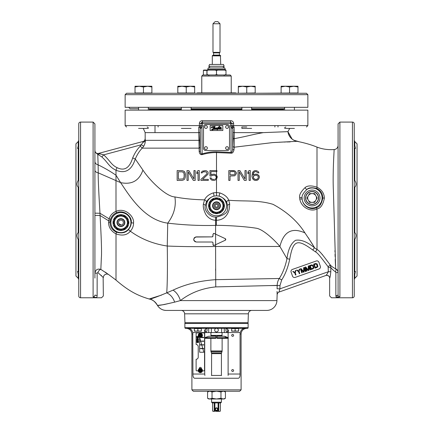 <?xml version="1.0" encoding="UTF-8"?>
<svg xmlns="http://www.w3.org/2000/svg" width="433" height="433" viewBox="0 0 433 433"><rect width="100%" height="100%" fill="white"/><g stroke="black" fill="none" stroke-linecap="round" stroke-linejoin="round"><path stroke-width="0.65" d="M215.964 207.082L215.504 206.774M215.201 206.319L215.093 205.783M215.093 205.767L215.201 205.242M215.504 204.787L215.964 204.484M217.02 207.088L216.5 207.191A1.407 1.407 0 0 0 217.907 205.783A1.407 1.407 0 0 0 216.5 204.376L217.063 204.495M217.122 204.522L217.61 204.917M217.712 205.069L217.864 205.442M217.875 205.48L217.869 206.092M217.859 206.151L217.734 206.454M217.604 206.649L217.117 207.044M216.5 180.426L216.5 192.512L213.339 192.88C209.015 194.309 206.076 196.631 204.528 199.857C193.437 199.602 183.56 198.628 174.889 196.928C165.991 196.658 149.542 180.301 142.922 170.072L135.264 158.987C137.239 154.419 139.567 150.808 142.246 148.146L143.734 146.224C144.963 143.897 145.483 141.937 145.288 140.346L145.169 138.755A2.809 2.809 -105 0 1 143.085 141.472L98.545 153.406L103.687 154.846C110.442 161.163 111.297 164.897 116.991 167.609C124.347 171.306 129.57 168.085 132.666 157.937C134.793 153.011 137.31 149.098 140.227 146.197L143.004 142.289L143.085 141.472C144.119 141.288 144.811 140.384 145.169 138.755L145.169 132.622L198.747 132.622L198.785 126.999A1.407 1.402 90 0 1 200.187 128.406L200.327 150.711L199.797 140.341L200.187 128.406M277.997 125.592L277.997 126.999M155.003 132.622L155.003 125.592M198.926 126.999A1.407 1.402 90 0 1 200.327 128.406L200.701 128.406A1.407 1.072 90 0 0 199.645 126.999A1.407 1.407 0 0 0 201.036 125.592L199.369 125.592L199.369 123.486C199.516 121.803 200.468 120.867 202.222 120.672L230.778 120.672C232.537 120.867 233.49 121.803 233.631 123.486L233.631 125.592L307.863 125.592L307.863 110.134L125.137 110.134L125.137 125.592L199.369 125.592L199.635 126.999A1.407 1.407 0 0 0 201.036 125.592L201.036 123.486L202.444 122.079L230.556 122.079L231.964 123.486L231.964 125.592A1.407 1.407 0 0 0 233.365 126.999L233.631 125.592L231.964 125.592A1.407 1.407 0 0 0 233.365 126.999L232.218 126.409L231.076 127.221L232.299 128.406A1.407 1.072 90 0 1 233.365 126.999M241.836 126.999L246.756 126.999M232.299 128.406L232.673 128.406A1.407 1.402 90 0 1 234.074 126.999L234.253 132.622L263.34 132.622L287.918 131.648L289.737 128.406M147.193 126.999L148.319 127.67M251.622 128.406L241.895 128.406L241.852 126.999M284.649 127.627L285.807 126.999M234.215 126.999A1.407 1.402 90 0 0 232.813 128.406L232.673 148.963C232.342 151.512 231.807 152.66 231.076 152.416L216.5 151.794C211.71 151.729 206.85 152.443 201.924 153.931C201.047 154.202 200.517 153.13 200.327 150.711A1.407 0.85 -3.8 0 1 199.18 151.539L198.747 132.622L199.797 132.622M200.701 128.406L201.924 127.221L202.146 154.63C200.528 154.89 199.537 153.861 199.18 151.539M199.835 126.983L200.268 126.847M199.369 123.486L202.444 123.486L202.444 125.592A2.809 2.809 0 0 1 201.924 127.221L200.782 126.409M202.222 120.672L202.444 122.079L230.556 122.079L230.778 120.672M232.813 128.406L233.203 138.674L232.673 148.963A1.407 0.909 -175.7 0 0 233.999 149.867C233.376 152.313 232.38 153.417 231.011 153.179L216.5 152.573L216.5 170.575L216.911 170.575L216.5 170.575L216.5 171.62L210.963 171.62L216.5 171.62L216.5 195.797L213.832 196.138C210.173 197.361 207.667 199.418 206.314 202.292L205.226 205.783C203.911 209.897 209.431 217.269 215.764 217.101L216.381 217.122C223.931 215.293 227.634 212.744 227.477 209.469L227.736 205.783L226.784 202.639C225.642 199.77 223.163 197.621 219.347 196.187L216.5 195.797M233.203 132.622L234.253 132.622L234.253 138.674C250.339 135.599 249.96 135.02 263.34 132.622M233.203 138.674L234.253 138.674L234.231 147.209L272.774 142.581L296.957 141.315A11.247 11.247 6.2 0 1 287.918 131.648C288.843 136.823 291.858 140.048 296.957 141.315L296.924 141.32M232.905 146.186A1.407 1.028 -174.6 0 0 234.231 147.209L233.999 149.867M233.923 174.759L230.031 174.759L230.031 171.62L230.031 174.759L233.923 174.759M233.923 171.62L234.54 171.831L235.151 172.875L234.54 171.831L233.923 171.62L230.031 171.62M235.151 173.503L234.54 174.548L235.151 172.875M255.037 179.365L253.397 178.109L253.397 176.226L255.037 175.176L256.471 175.176L254.42 175.387L253.191 176.853L253.808 178.737L255.037 179.365L256.471 179.365L257.7 178.737L258.317 177.481L258.111 176.226L256.471 175.176M217.317 176.853L216.5 175.246L217.317 176.853L216.5 179.294M299.766 199.028A2.111 0.677 173.7 0 1 302.169 199.38C303.176 207.277 311.976 210.508 316.712 207.559C319.597 206.969 321.627 203.775 322.807 197.984C322.796 193.843 320.896 190.736 317.113 188.658A2.111 0.909 -64 0 1 316.999 187.175C311.365 185.373 307.376 185.524 305.048 187.624C300.875 191.743 299.084 195.007 299.674 197.416L299.766 199.028C301.4 208.165 311.608 212.159 316.999 208.928C320.62 208.343 323.078 204.739 324.366 198.108C324.241 193.367 321.784 189.724 316.999 187.175L316.999 147.09C311.154 144.719 304.475 142.798 296.957 141.315L299.263 141.78L293.85 140.227M316.712 207.559A2.111 0.373 65.1 0 0 316.999 208.928L317.01 249.527L314.439 247.752C314.152 246.756 310.981 241.809 304.935 232.905C297.671 221.425 287.047 211.91 273.061 204.354C258.192 199.754 243.779 201.61 228.748 200.23C227.455 197.026 224.516 194.596 219.932 192.945L216.5 192.512M233.717 170.575L228.797 170.575L228.797 180.409L228.797 170.575L234.746 170.781L236.18 172.247L236.386 173.714L236.386 172.875M230.031 180.409L230.031 176.014L230.031 180.409L228.797 180.409M246.22 170.575L244.991 170.575L246.22 170.575L246.22 180.409L244.38 180.409L239.254 171.831L239.254 180.409L238.026 180.409L238.026 170.575L238.026 180.409M239.866 170.575L238.026 170.575L239.866 170.575L244.991 178.948L244.991 170.575M250.323 170.575L249.094 170.575L247.86 172.036L249.094 170.575L250.323 170.575L250.323 180.409L249.094 180.409L249.094 172.247L247.86 173.714L247.86 172.036M258.929 175.598L257.294 174.342L256.266 174.131L258.317 174.97L259.34 176.642L258.929 175.598M252.986 175.176L253.397 172.875L255.037 171.62L256.266 171.62L255.037 171.62L253.808 172.247L252.986 175.176L254.214 174.342L256.266 174.131M257.906 172.875L258.929 172.875L258.111 171.408L256.06 170.575L258.111 171.408L258.929 172.875L257.906 172.875L256.266 171.62M255.243 180.409L257.294 180.204L258.317 179.576L259.34 177.692L259.34 176.642L259.34 177.692L258.317 179.576L256.266 180.409L254.214 180.204L252.574 178.737L251.963 176.226L252.574 172.247L254.214 170.781L256.06 170.575M236.386 173.714L234.746 175.803L230.031 176.014M216.911 170.575L216.911 171.62L216.5 171.62M216.294 179.576L214.243 180.409L211.991 180.204L210.963 179.576L209.94 177.898L211.169 177.898L211.58 178.737L211.169 177.898M211.58 178.737L212.197 179.154L211.58 178.737M212.197 179.154L213.014 179.365L212.197 179.154M213.014 179.365L214.243 179.365M215.066 179.154L215.683 178.737L215.066 179.154M215.683 178.737L216.089 178.109L215.683 178.737M216.089 178.109L216.294 177.481L216.089 178.109M216.294 177.481L215.683 175.803L214.243 175.176L212.197 175.387L213.014 175.176M212.197 175.387L211.374 176.014L212.197 175.387M211.374 176.014L209.94 176.014L209.94 170.575L216.5 170.575M178.374 179.154L178.374 171.831L178.374 179.154L182.883 178.948L183.5 178.526L184.112 177.065L184.112 173.92L183.5 172.458L182.066 171.831L178.374 171.831M216.5 151.794L216.5 152.573C211.775 152.519 206.996 153.201 202.146 154.63M182.066 180.409L183.906 179.782L184.729 178.948L185.34 177.065L185.34 173.92L184.729 172.036L183.906 171.203L182.066 170.575L183.906 171.203L185.14 172.875L185.34 177.065L184.729 178.948L183.906 179.782L182.066 180.409L177.146 180.409L177.146 170.575L182.066 170.575M188.214 180.409L188.214 171.831L188.214 180.409L186.98 180.409L186.98 170.575L188.826 170.575L193.952 178.948L188.826 170.575M195.18 180.409L195.18 170.575L195.18 180.409L193.334 180.409L188.214 171.831M199.283 180.409L199.283 170.575L199.283 180.409L198.054 180.409L198.054 172.247L196.82 173.714L198.054 172.247M208.3 180.409L208.3 179.365L208.3 180.409L200.923 180.409L200.923 179.365L206.66 174.131L207.071 173.292L206.048 171.831L203.174 171.831L204.203 171.62M202.563 179.365L208.094 174.131L208.094 172.036L206.454 170.781L205.226 170.575L206.454 170.781L208.094 172.036L208.094 174.131L202.563 179.365L208.3 179.365M202.151 172.875L203.174 171.831L202.151 172.875L201.129 172.875L202.151 171.203L205.226 170.575M216.5 175.246L214.243 174.131L216.5 175.246M210.963 174.97L210.963 171.62L210.963 174.97L211.991 174.342L214.243 174.131M193.952 178.948L193.952 170.575L195.18 170.575M196.82 173.714L196.82 172.036L198.054 170.575L199.283 170.575M290.24 141.878L288.264 141.948M287.642 141.964L286.835 141.981M285.499 142.008L284.059 142.04M282.738 142.073L281.012 142.132M280.216 142.159L279.756 142.176M308.215 237.62L313.059 245.322M199.797 140.341L145.288 140.341A2.809 1.997 -3.4 0 1 143.004 142.289M143.734 146.224L141.347 144.757L103.687 154.846L101.852 156.968C108.142 162.662 108.797 166.727 115.99 170.234C125.305 173.979 131.729 170.229 135.264 158.987L132.666 157.937M116.991 167.609L115.99 170.234L115.995 211.342C112.537 212.857 110.242 215.347 109.105 218.827L108.58 222.616C108.656 227.401 111.135 231.162 116.012 233.89C122.274 236.061 127.058 235.173 130.365 231.227C132.579 228.597 133.635 225.853 133.526 222.995C134.484 216.787 125.451 207.18 115.995 211.342A2.111 0.33 -114.3 0 1 116.342 212.803C113.5 214.146 111.579 216.316 110.567 219.32L110.069 222.578C110.036 226.703 112.055 229.863 116.125 232.061C121.538 233.701 125.63 232.878 128.412 229.587C130.284 227.379 131.221 225.041 131.231 222.578C132.374 217.214 124.574 209.112 116.342 212.803M174.889 196.928C176.323 206.162 173.936 214.903 167.728 223.147C143.929 219.975 128.926 194.91 120.618 182.629L116.001 175.208C110.117 171.214 104.158 167.76 98.129 164.854L98.215 172.837C98.053 177.314 98.643 190.785 99.985 213.263L100.061 215.472C101.392 238.756 101.825 252.872 101.354 257.808L100.84 269.396C97.512 268.492 95.536 269.737 94.919 273.126L94.919 123.892L93.1 122.079L80.565 122.079A1.813 1.813 0 0 0 78.752 123.892L78.752 135.074M206.314 202.292A2.111 1.737 -153.8 0 0 204.528 199.857L203.353 204.219C202.947 207.153 203.851 210.698 206.07 214.871C208.755 218.384 211.943 220.181 215.634 220.262L215.591 234.156L225.371 238.718L214.129 233.474L212.987 234.204L212.868 236.488M215.591 225.382C200.138 225.809 184.182 225.063 167.728 223.147L167.257 246.041C183.278 246.686 199.391 246.832 215.591 246.474L215.591 244.737L225.371 240.174L214.129 245.419L215.591 244.737L215.591 234.156M304.935 232.905C291.988 227.081 283.647 231.606 279.902 246.474C273.808 239.178 262.512 228.873 255.99 228.186C247.654 226.773 229.614 225.387 216.338 225.328L216.338 220.289L215.634 220.262L215.764 217.101M213.339 192.88A2.111 0.449 -104.4 0 1 213.832 196.138A10.008 10.008 0 0 0 216.5 215.791A10.008 10.008 0 0 0 219.347 196.187A2.111 0.417 -74.5 0 1 219.932 192.945M216.381 217.122L216.338 220.289C225.755 220.04 228.527 212.414 229.192 209.177L229.707 204.138L228.748 200.23A2.111 1.754 -24.5 0 0 226.784 202.639M216.338 225.333L215.596 225.328M225.658 239.952L225.82 239.617M225.658 238.935L225.371 238.718L225.371 240.174M196.279 242.015L212.181 242.015L196.279 242.015C192.977 240.293 192.977 238.583 196.279 236.878L212.181 236.878L195.413 237.024M194.65 237.463L194.065 238.139M193.751 239L193.746 239.893M193.778 240.028L194.06 240.743M194.634 241.419L195.402 241.863M212.928 242.512L212.181 242.015L212.749 242.253M213.815 245.495L214.129 245.419L212.987 244.688L212.987 242.821L213.058 245.018M213.177 245.208L213.55 245.457M213.826 233.398L213.512 233.447M212.803 236.586L212.332 236.862M212.181 236.878L212.987 236.072L212.987 234.204M110.171 221.046L108.672 220.83L100.061 215.472L94.919 215.423L94.919 229.371M94.919 240.521L94.919 271.691M94.919 271.832L94.919 273.099M110.567 219.32L109.105 218.827L99.985 213.263L94.919 213.15L94.919 214.627M94.919 159.663L94.919 183.836M94.919 188.49L94.919 192.014M94.919 196.533L94.919 213.058M94.919 151.453L94.919 157.027M94.935 150.57L94.919 150.197A4.216 4.216 180 0 0 95.19 151.685L95.184 151.68C94.924 152.026 95.785 152.898 97.766 154.305L98.129 164.854C96.121 164.34 95.049 163.236 94.919 161.525L94.919 159.631M94.919 157.239L94.919 156.584M94.919 154.294L94.919 153.877M94.919 167.728L94.919 165.568M94.919 163.533L94.919 162.803M94.919 278.105L94.919 271.426M94.919 146.473L94.919 148.427M94.919 175.013L94.919 188.366M94.919 231.493L94.919 233.447M93.1 296.859A1.813 1.797 -0 0 0 94.919 295.062L97.138 295.642C105.273 296.037 105.273 296.037 97.138 295.642A1.813 0.666 -88 0 1 96.467 297.449C103.103 297.85 103.103 297.85 96.467 297.449C94.351 297.384 93.23 297.184 93.1 296.859L93.1 122.079M94.805 295.685A1.813 1.797 180 0 0 94.914 295.106M103.141 277.364L103.352 295.966L101.538 297.78L80.565 297.78L80.565 122.079M277.033 291.436L277.142 294.613A2.809 2.809 70.5 0 1 279.014 292.059L325.908 275.475A2.809 2.809 -109.5 0 0 325.908 275.475L325.908 275.475A2.809 2.809 70.4 0 1 329.654 278.127L329.648 295.966L331.462 297.78L352.435 297.78A1.813 1.813 0 0 0 354.248 295.966L354.248 123.892A1.813 1.813 0 0 0 352.435 122.079L339.9 122.079L339.9 296.859L336.533 297.449C329.897 297.85 329.897 297.85 336.533 297.449A1.813 0.666 -92 0 1 335.862 295.642C327.727 296.037 327.727 296.037 335.862 295.642L335.862 272.563L335.57 271.951C332.982 270.051 331.397 268.514 330.817 267.334L330.244 264.915C325.421 258.658 319.781 250.631 317.01 249.527L315.457 251.865L312.799 250.025C297.13 238.48 293.136 240.071 289.726 259.188C288.01 267.377 285.331 274.3 281.683 279.967L279.994 285.504L279.875 288.871L279.014 292.059L325.908 275.475C326.336 275.318 327.148 274.067 328.338 271.729L328.1 266.723C322.958 260.027 317.66 252.596 315.457 251.865M78.752 284.784L78.752 295.966A1.813 1.813 0 0 0 80.565 297.78M78.752 295.966L78.752 123.892M78.752 148.427L78.752 166.104M78.752 271.426L78.752 253.879M97.863 272.552L103.352 277.591A3.513 3.513 -56.5 0 1 108.743 274.619L100.84 269.396A3.513 1.396 -61.5 0 0 97.863 272.552L97.138 273.126L97.138 295.642M102.556 154.451L99.276 153.802A2.809 1.721 111.7 0 1 97.766 154.305L101.852 156.968M95.184 151.68A2.809 2.809 -105 0 0 98.545 153.406L98.524 153.412A2.809 2.809 -105 0 1 95.19 151.685M97.766 154.305L97.447 154.175M312.799 250.025L314.439 247.752C307.214 241.836 300.924 239.357 295.566 240.304C290.992 243.319 288.129 249.435 286.971 258.663C285.331 266.49 282.776 273.099 279.301 278.489L215.591 279.669C199.548 280.8 185.378 284.286 173.092 290.121L166.727 292.854C167.463 283.442 167.582 262.669 167.257 246.041C153.309 243.914 141.012 238.973 130.365 231.227L128.412 229.587M173.092 290.121C176.54 292.389 178.97 295.88 180.388 300.594L174.661 302.137C173.097 297.644 170.456 294.548 166.727 292.854C155.209 297.623 149.358 299.663 149.169 298.986L149.169 298.986C152.93 299.831 155.696 301.969 157.466 305.395L163.068 304.751M116.125 232.061A2.111 0.758 114.9 0 1 116.012 233.89L116.001 280.086C128.839 291.257 138.095 295.739 149.169 298.986C152.93 299.831 155.696 301.969 157.466 305.395L157.466 305.395C159.496 308.615 162.413 310.293 166.218 310.429L166.25 310.429A10.192 10.192 -90 0 1 157.466 305.395C157.634 305.839 163.365 304.756 174.661 302.137L163.836 304.632M281.683 279.967L279.301 278.489C277.937 280.568 277.234 282.879 277.196 285.407L215.748 286.9L215.591 246.474L279.902 246.474L286.971 258.663L289.726 259.188M215.748 286.9C202.157 288.275 190.374 292.838 180.388 300.594L276.931 300.594L277.142 294.613C277.477 293.141 278.1 292.291 279.014 292.059L278.857 292.118A2.809 2.809 -109.5 0 0 277.407 293.514M269.721 285.596L279.994 285.504M277.196 285.407L277.077 288.773L279.875 288.871L328.338 271.729L330.817 271.729L330.817 267.334L328.338 267.334M277.109 294.234L277.093 293.904M291.1 272.13L292.508 276.108A2.111 2.111 0 0 0 295.198 277.391L319.051 268.958A2.111 2.111 0 0 0 320.333 266.268L318.926 262.29A2.111 2.111 0 0 0 316.236 261.007L292.383 269.44A2.111 2.111 0 0 0 291.1 272.13M325.957 275.458L325.908 275.475C325.611 274.993 330.152 275.475 329.648 278.127C329.989 277.959 330.374 275.826 330.817 271.729M336.571 269.386L337.053 269.846M337.745 270.934L337.908 271.377M338.081 145.374L338.081 145.347A4.216 4.216 0 0 1 334.146 149.553L333.729 157.931M338.081 148.838L338.081 153.212L338.081 148.838M338.081 159.084L338.081 159.934M334.963 250.49L334.99 251.903M335.045 254.214L335.115 256.547M335.212 259.356L335.521 266.008M339.9 296.859A1.813 1.797 180 0 1 338.081 295.068L338.081 123.892L339.9 122.079M338.081 297.357A1.813 1.196 -94.9 0 1 336.885 295.555L338.081 295.062L338.081 272.563C337.957 270.728 337.155 269.488 335.689 268.833A3.513 1.31 -67.8 0 1 335.57 271.951M338.081 164.529L338.081 159.09M336.885 295.555L335.862 295.642M316.999 147.09C322.233 149.141 327.949 149.964 334.146 149.553C334.33 147.994 332.544 172.453 333.372 190.184L335.689 268.833C332.869 267.345 331.056 266.035 330.244 264.915L328.1 266.723M302.11 197.984L302.169 199.38A10.008 10.008 0 0 0 312.783 207.964A10.008 10.008 0 0 0 317.026 189.281A10.008 10.008 0 0 0 306.965 189.383C303.214 192.983 301.595 195.851 302.11 197.984A2.111 0.552 -176.6 0 0 299.674 197.416M305.048 187.624A2.111 0.747 -122.7 0 0 306.965 189.383C308.973 187.494 312.355 187.251 317.113 188.658M312.079 191.478A6.5 6.5 0 0 1 318.58 197.984A6.5 6.5 0 0 1 312.079 204.484A6.5 6.5 0 0 1 305.579 197.984A6.5 6.5 0 0 1 312.079 191.478M354.248 279.556L354.779 278.273L354.779 274.398L355.45 271.426L354.779 271.556L354.779 239.471C356.424 236.564 356.424 234.28 354.779 232.618L354.779 187.24C356.424 185.492 356.424 183.208 354.779 180.388L354.779 148.303L355.45 148.427L354.779 145.461L354.779 141.586L357.057 143.864L357.057 275.994L354.779 278.273L357.057 275.994M354.779 187.24L354.248 188.03L354.248 233.447M354.248 231.823L354.779 232.618M354.779 239.471L354.248 241.181M354.779 271.556L354.248 272.146L354.248 244.845M354.248 148.427L354.248 165.963M354.779 180.388L354.248 178.677L354.248 147.713L354.779 148.303M354.779 274.398L354.248 276.021M354.248 143.837L354.779 145.461M320.09 252.087L321.145 253.197M321.979 254.139L322.791 255.118M326.049 259.41L327.359 261.202M329.324 263.784L329.805 264.384M149.19 298.986L161.504 295.111M105.441 272.189L106.237 272.741M101.073 275.258L101.593 275.761M108.743 274.619L116.001 280.086L108.743 274.619M215.591 231.92L215.591 228.83M75.943 143.864L78.221 141.586L75.943 143.864L75.943 275.994L78.221 278.273L78.752 279.556M78.752 188.03L78.221 187.24C76.576 185.492 76.576 183.208 78.221 180.388L78.752 178.677M78.752 147.713L77.55 148.427L78.725 144.205M78.752 276.021L77.55 271.426L78.752 272.146M78.752 241.181L78.221 239.471C76.576 236.564 76.576 234.28 78.221 232.618L78.752 231.823M215.591 270.365L215.591 268.877M248.369 313.822L184.631 313.822L184.945 322.726L248.055 322.726L248.369 313.822A3.513 3.513 0 0 1 251.882 310.429M184.631 313.822A3.513 3.513 0 0 0 181.118 310.429M276.931 300.594A10.192 10.192 0 0 1 266.75 310.429L166.25 310.429M295.901 270.43L295.409 270.609L294.9 272.595L293.255 271.372L292.757 271.545L294.77 273.023L295.49 275.052L295.983 274.874L295.268 272.844L295.901 270.43M299.712 269.082L299.219 269.261L298.71 271.247L297.065 270.024L296.567 270.197L298.581 271.675L299.295 273.705L299.793 273.532L299.079 271.502L299.712 269.082M304.155 268.465L305.26 271.594L305.758 271.421L304.35 267.442L303.609 267.708L303.62 271.702L301.119 268.584L300.378 268.85L301.779 272.828L302.277 272.649L301.173 269.521L303.441 272.238L304.101 272.005L304.155 268.465M308.794 266.825L309.898 269.954L310.396 269.781L308.989 265.802L308.242 266.068L308.258 270.062L305.758 266.945L305.016 267.21L306.418 271.188L306.916 271.009L305.812 267.881L308.074 270.598L308.74 270.365L308.794 266.825M311.641 264.866L309.655 265.57L311.056 269.548L313.048 268.844L313.914 267.87L313.211 265.359L311.641 264.866M310.331 265.9L312.491 265.424L313.357 267.875L311.376 268.861L310.331 265.9M315.614 263.464L313.627 264.162L315.035 268.141L317.021 267.437L317.887 266.463L317.189 263.951L315.614 263.464M314.304 264.498L316.463 264.016L317.329 266.474L315.348 267.459L314.304 264.498M216.5 207.191A1.407 1.407 0 0 1 215.093 205.783A1.407 1.407 0 0 1 216.5 204.376M201.107 123.059A1.407 1.407 0 0 1 201.296 122.669A1.407 1.407 0 0 0 201.107 123.059M230.556 122.079L230.556 123.486L202.444 123.486L202.444 122.079A1.407 1.407 0 0 0 202 122.149A1.407 1.407 0 0 1 202.444 122.079L202.189 122.101M230.556 125.592L230.556 123.486L231.964 123.486L231.964 125.592L230.556 125.592A2.809 2.809 0 0 0 231.076 127.221L231.011 153.179M125.137 94.67L307.863 94.67L307.863 107.319L125.137 107.319L125.137 94.67L126.544 93.263L306.456 93.263L297.98 93.263L297.98 86.237L293.763 86.237L297.98 86.99M297.98 92.981L255.189 93.263L255.189 86.237L250.972 86.237L255.189 86.99M234.334 93.263L232.927 93.263M226.778 93.263L224.229 93.263M163.089 93.263L160.979 93.263M255.189 92.981L236.791 93.263M230.118 93.263L228.537 93.263M232.754 93.263L232.402 93.263M205.87 93.263L204.993 93.263M236.526 93.263L235.595 92.911L197.405 92.911L196.474 93.263M231.227 76.046L201.773 76.046L202.828 74.99L230.172 74.99L231.227 76.046L231.227 92.911M201.773 76.046L201.773 92.911M251.622 109.43L283.566 109.43L283.566 110.134M148.736 108.726A0.704 0.704 0 0 1 149.434 109.43L149.434 110.134M283.566 109.43A0.704 0.704 0 0 1 284.265 108.726M284.681 108.726L251.622 108.726M241.895 108.726L191.105 108.726M181.378 108.726L148.319 108.726L148.319 110.134L148.319 107.319M149.78 107.319L148.01 107.319M284.99 107.319L283.22 107.319M284.497 107.341L284.681 110.134M129.776 107.319C130.192 109.111 130.192 109.111 129.776 107.319L129.797 107.379M284.454 86.27L283.669 86.362L284.454 86.27M282.836 86.513L281.997 86.719L282.836 86.513M281.114 92.981L281.114 86.99L285.331 86.237L289.547 86.99L293.763 86.237L289.547 86.99L289.547 92.981M285.331 86.237L281.114 86.237L281.114 86.99L285.331 86.237L293.763 86.237M294.408 128.406L284.681 128.406M294.408 110.134L294.408 107.319M241.663 86.27L240.883 86.362L241.663 86.27M240.05 86.513L239.205 86.719L240.05 86.513M246.756 92.981L246.756 86.99L250.972 86.237L242.54 86.237L246.756 86.99L250.972 86.237M238.323 92.981L238.323 86.99L242.54 86.237L238.323 86.237L238.323 86.99L242.54 86.237M241.895 110.134L241.895 107.319M251.622 110.134L251.622 107.319M177.811 93.263L177.811 92.981L194.677 92.981L194.677 86.237L190.46 86.237L194.677 86.99M194.677 93.263L194.677 92.981M181.151 86.27L180.372 86.362L181.151 86.27M179.533 86.513L178.694 86.719L179.533 86.513M186.244 92.981L186.244 86.99L190.46 86.237L182.028 86.237L186.244 86.99L190.46 86.237M177.811 92.981L177.811 86.99L182.028 86.237L177.811 86.237L177.811 86.99L182.028 86.237M181.378 110.134L181.378 107.319M191.105 128.406L181.378 128.406M191.105 110.134L191.105 107.319M143.453 92.981L143.453 86.99L139.237 86.237L135.02 86.99L139.237 86.237L135.02 86.237L135.02 93.263L135.02 92.981L151.886 92.981L151.886 86.237L147.669 86.237L151.886 86.99M151.886 93.263L151.886 92.981L151.886 93.263M138.36 86.27L137.58 86.362L138.36 86.27M136.747 86.513L135.902 86.719L136.747 86.513M147.669 86.237L143.453 86.99L147.669 86.237L139.237 86.237M128.65 107.319L130.057 108.726L138.592 108.726L138.592 110.134L138.592 107.319M148.319 128.406L138.592 128.406M216.5 70.514L214.979 70.07L218.021 70.07L216.5 70.514L216.5 74.552L218.021 74.99M218.021 70.07L225.988 70.07L225.988 70.514L224.462 70.07M225.988 70.514L225.988 74.99M224.462 74.99L225.988 74.552M207.012 74.99L207.012 74.552L208.538 74.99M214.979 74.99L216.5 74.552M207.012 70.514L207.012 70.07L208.538 70.07L207.012 70.514L207.012 74.552M214.979 70.07L208.538 70.07M207.716 69.372L208.224 67.965L224.776 67.965L225.284 69.372L207.716 69.372L207.716 70.07M224.159 66.276L208.841 66.276L209.507 64.452L223.493 64.452L224.159 66.276M209.729 67.938A0.844 0.844 0 0 1 209.729 66.303M223.071 67.965A0.844 0.844 0 0 0 223.915 67.12A0.844 0.844 0 0 0 223.071 66.276M220.706 55.873L212.294 55.873L212.571 55.386L220.429 55.386L220.706 64.452M213.301 55.386A0.281 0.281 0 0 0 213.583 55.105L213.583 52.869A0.281 0.281 0 0 0 213.442 52.626L212.987 52.361L220.013 52.361L220.013 23.761L217.907 21.65L215.093 21.65L212.987 23.761L220.013 23.761M219.699 55.386A0.281 0.281 0 0 1 219.417 55.105L219.417 52.869A0.281 0.281 0 0 1 219.558 52.626L220.013 52.361M212.987 52.361L212.987 23.761M211.58 398.982L211.58 402.214L212.284 402.917L220.716 402.917L221.42 402.214L221.42 398.982M214.887 402.917L214.887 410.998L213.458 411.35L214.265 410.998L214.265 402.917M213.512 411.35L218.113 410.998L218.113 402.917M218.854 411.231L218.113 410.998M214.887 410.998L216.5 411.35L219.542 411.35L220.365 410.998L220.348 402.917M212.652 402.917L212.652 410.998L213.458 411.35M218.735 402.917L218.735 410.998M217.907 409.239A1.407 1.407 0 0 1 216.5 410.646A1.407 1.407 0 0 1 215.093 409.239A1.407 1.407 0 0 1 216.5 407.837A1.407 1.407 0 0 1 217.907 409.239M217.555 409.239A1.055 1.055 0 0 1 216.5 410.295A1.055 1.055 0 0 1 215.445 409.239A1.055 1.055 0 0 1 216.5 408.189A1.055 1.055 0 0 1 217.555 409.239M221.42 375.438L221.42 353.637L211.58 353.637L211.58 375.438M221.42 353.637A2.111 2.111 90 0 1 221.544 352.911L211.456 352.911A2.111 2.111 -90 0 1 211.58 353.637M221.544 352.911L221.994 351.683A2.111 2.111 90 0 0 222.124 350.957L222.124 338.357M211.456 352.911L211.006 351.683L221.994 351.683M210.876 338.357L210.876 350.957A2.111 2.111 -90 0 0 211.006 351.683M211.017 336.246L211.017 335.591L221.983 335.591L221.983 336.246M215.964 336.993L217.036 336.993M211.58 402.214L221.42 402.214M210.876 332.566L211.017 335.591M222.124 332.566L221.983 335.591M215.97 337.675L204.782 337.675L208.706 336.246L215.959 336.246L215.953 338.357L204.733 338.314M228.267 338.314L217.047 338.357L217.041 336.246L224.294 336.246L225.577 336.62M226.324 337.107L224.998 336.766L224.981 336.479L225.912 336.804M210.384 338.357L215.953 338.357M226.34 337.02L225.577 336.603M225.479 336.609L226.253 336.863L225.479 336.647M226.188 336.831L225.874 336.75M226.324 337.085L224.981 336.495M225.912 336.831L226.324 336.944M225.766 336.755L225.29 336.598L225.766 336.755M225.144 336.679L225.658 336.852L225.144 336.658M211.407 375.438L221.593 375.438M228.532 331.158L228.115 331.158L228.532 331.158C228.207 329.334 227.006 328.398 224.933 328.349M228.115 375.438L228.115 331.158M204.885 375.438L204.733 374.031L204.885 375.438M228.267 374.031L240.071 374.031C240.093 376.596 239.53 378.004 238.377 378.247L194.623 378.247C193.47 378.004 192.907 376.596 192.929 374.031L204.733 374.031L204.733 332.566L240.261 332.566C241.094 329.924 242.529 328.517 244.548 328.349M204.885 331.158L204.468 331.158L204.885 331.158L204.733 332.566L192.739 332.566L192.929 374.031M192.929 333.973L191.9 333.973L191.9 389.846L193.307 391.248L239.693 391.248L241.1 389.846L191.9 389.846M240.071 374.031L240.071 333.973L241.1 333.973L241.1 389.846M191.63 330.2L191.186 329.67M189.762 328.636L188.458 328.349C190.52 328.555 191.949 329.962 192.739 332.566M240.071 333.973L240.261 332.566M233.614 335.38A0.947 0.947 0 0 1 232.662 336.327A0.947 0.947 0 0 1 231.715 335.38A0.947 0.947 0 0 1 232.662 334.428A0.947 0.947 0 0 1 233.614 335.38M233.614 370.518A0.947 0.947 0 0 1 232.662 371.465A0.947 0.947 0 0 1 231.715 370.518A0.947 0.947 0 0 1 232.662 369.571A0.947 0.947 0 0 1 233.614 370.518M208.067 328.349C205.994 328.398 204.793 329.334 204.468 331.158M247.422 322.726A0.704 0.704 0 0 1 248.125 323.429L248.125 327.646A0.704 0.704 0 0 1 247.422 328.349L185.578 328.349A0.704 0.704 0 0 1 184.875 327.646L184.875 323.429A0.704 0.704 0 0 1 185.578 322.726M201.377 328.349L201.377 328.631L194.352 328.631L194.352 331.158L196.106 331.158L194.352 330.85M194.352 328.349L194.352 328.631M197.865 328.631L197.865 330.85L196.106 331.158L199.624 331.158L197.865 330.85M201.377 328.631L201.377 330.85L199.624 331.158L201.377 331.158L201.377 330.85M238.648 328.349L238.648 328.631L231.623 328.631L231.623 331.158L233.376 331.158L231.623 330.85M231.623 328.349L231.623 328.631M235.135 328.631L235.135 330.85L233.376 331.158L236.894 331.158L235.135 330.85M238.648 328.631L238.648 330.85L236.894 331.158L238.648 331.158L238.648 330.85M202.417 370.87L203.851 370.87A0.704 0.704 0 0 0 204.555 370.166L204.555 333.621A0.704 0.704 0 0 0 203.851 332.917L201.388 332.917L201.388 333.551M199.283 368.694L199.283 368.407A1.055 1.055 0 0 1 200.338 367.357A1.055 1.055 0 0 1 201.388 368.407L201.388 368.694M199.283 333.551L199.283 332.917L196.82 332.917A0.704 0.704 0 0 0 196.117 333.621L196.117 344.516A2.111 2.111 0 0 1 198.227 346.622L198.227 357.165A2.111 2.111 0 0 1 196.117 359.271L196.117 370.166A0.704 0.704 0 0 0 196.82 370.87L198.254 370.87M203.851 352.245L199.635 337.486L199.635 352.245L203.851 352.245M199.894 341.177L200.268 341.177L199.894 341.177M201.275 345.052L199.894 344.868L201.275 344.679L201.275 345.052M202.33 348.738L199.894 348.554L202.33 348.37L202.33 348.738M203.667 345.052L203.667 344.679L202.022 344.868L203.667 345.052M203.667 341.361L203.667 340.993L200.966 341.177L203.667 341.361M199.922 337.442L203.667 337.67L203.667 337.302L201.199 337.302M203.667 348.738L203.667 348.37L203.077 348.554L203.667 348.738M198.509 336.43L196.82 336.43L196.934 337.496L198.319 337.626L198.579 336.544M198.352 336.625L198.13 337.496L197.085 337.334L197.047 336.625L198.352 336.625M196.82 338.173L198.352 338.173L196.82 339.272L198.579 339.272L197.085 339.077L198.579 337.984L196.82 338.173M196.82 339.916L198.579 339.726L196.82 339.916M197.01 340.176L196.82 341.339L197.01 340.435L197.941 341.307L198.466 341.177L198.319 340.241L198.092 341.144L197.01 340.176M197.605 341.821L197.719 342.4L197.345 342.595L197.01 342.276L197.269 341.594L196.972 341.756L196.972 342.595L197.643 342.692L197.794 341.756L198.39 341.756L198.579 342.692L198.579 341.594L197.605 341.821M198.227 370.518A2.111 2.111 0 0 1 200.338 368.407A2.111 2.111 0 0 1 202.444 370.518A2.111 2.111 0 0 1 200.338 372.624A2.111 2.111 0 0 1 198.227 370.518M199.104 370.518A1.229 1.229 0 0 0 200.338 371.747A1.229 1.229 0 0 0 201.567 370.518A1.229 1.229 0 0 0 200.338 369.289A1.229 1.229 0 0 0 199.104 370.518M199.564 370.691A0.352 0.352 0 0 0 199.564 370.339L199.635 371.097L200.1 371.27A0.352 0.352 0 0 0 199.797 371.097L200.181 371.411L200.874 371.097A0.352 0.352 0 0 0 200.571 371.27L201.036 371.097L201.107 370.339A0.352 0.352 0 0 0 201.107 370.691L201.058 370.518M201.107 370.339L200.571 369.76A0.352 0.352 0 0 0 200.874 369.939L200.49 369.62L199.797 369.939A0.352 0.352 0 0 0 200.1 369.76L199.635 369.939L199.613 370.518M200.49 369.62L200.181 369.62M200.181 371.411L200.49 371.411M198.227 335.38A2.111 2.111 0 0 1 200.338 333.269A2.111 2.111 0 0 1 202.444 335.38A2.111 2.111 0 0 1 200.338 337.486A2.111 2.111 0 0 1 198.227 335.38M199.104 335.38A1.229 1.229 0 0 0 200.338 336.609A1.229 1.229 0 0 0 201.567 335.38A1.229 1.229 0 0 0 200.338 334.146A1.229 1.229 0 0 0 199.104 335.38M199.564 335.553A0.352 0.352 0 0 0 199.564 335.202L199.635 335.959L200.1 336.132A0.352 0.352 0 0 0 199.797 335.959L200.181 336.273L200.874 335.959A0.352 0.352 0 0 0 200.571 336.132L201.036 335.959L201.107 335.202A0.352 0.352 0 0 0 201.107 335.553L201.058 335.38M201.107 335.202L200.571 334.622A0.352 0.352 0 0 0 200.874 334.796L200.49 334.482L199.797 334.796A0.352 0.352 0 0 0 200.1 334.622L199.635 334.796L199.613 335.38M200.49 334.482L200.181 334.482M200.181 336.273L200.49 336.273M211.369 328.349L211.369 332.566M221.631 328.349L221.631 332.566M215.997 328.349A1.829 1.829 0 0 0 216.5 331.932A1.829 1.829 0 0 0 217.003 328.349M208.717 328.349L208.717 332.566M224.283 328.349L224.283 332.566M205.323 329.345A1.829 0.915 -90 0 0 205.242 330.108A1.829 0.915 -90 0 0 206.151 331.932A1.829 0.915 -90 0 0 207.066 330.108A1.829 0.915 -90 0 0 206.622 328.539M226.378 328.539A1.829 0.915 90 0 0 225.934 330.108A1.829 0.915 90 0 0 226.849 331.932A1.829 0.915 90 0 0 227.758 330.108A1.829 0.915 90 0 0 227.677 329.345M227.255 150.543A2.252 2.252 0 0 0 229.501 148.292L229.501 126.788A2.252 2.252 0 0 0 227.255 124.542L205.745 124.542A2.252 2.252 0 0 0 203.499 126.788L203.499 148.292A2.252 2.252 0 0 0 205.745 150.543L227.255 150.543M210.173 125.592L210.173 130.512L222.827 130.512L222.827 125.592L210.173 125.592M211.683 126.912L211.207 127.784L214.091 127.064L213.15 128.742C211.423 129.326 211.217 129.732 212.533 129.954L214.708 128.596L216.468 128.531L216.289 128.845L216.587 128.823C217.691 127.28 216.603 129.332 217.815 128.449L217.545 128.92L214.335 129.386L217.409 129.131L217.047 129.738L217.42 129.732L217.745 129.121L221.642 129.196L221.306 128.964L221.577 128.753L217.896 128.877L218.784 127.832C218.297 128.552 218.432 128.753 219.19 128.444L220.224 127.865C219.499 128.195 219.434 128.439 220.024 128.596L221.084 127.654L220.825 128.59L221.214 127.086L221.09 127.54L220.386 127.789L220.413 127.113L220.229 127.573L219.607 127.914L219.347 127.638L218.806 128.222L219.282 127.638L218.611 127.616C219.553 127.042 219.867 126.56 219.553 126.165L217.967 127.735L218.156 127.935C216.976 129.424 218.221 127.075 217.014 128.146L217.214 127.816L216.879 127.838L216.024 128.655L216.5 127.887L214.833 128.439L215.012 126.414L211.683 126.912M220.933 128.011L220.722 128.347L220.933 128.011M220.132 128.114L219.802 128.228L220.132 128.114M219.547 126.404L218.789 127.351L219.547 126.404M215.358 128.531L215.894 128.347L215.358 128.531M214.773 127.426C214.849 128.282 214.411 128.688 213.469 128.644C213.859 127.773 214.292 127.367 214.773 127.426M212.354 129.261C212.836 128.991 213.031 129.045 212.939 129.413L214.395 128.655C213.642 129.537 212.874 129.824 212.078 129.516L212.354 129.261C212.836 128.991 213.031 129.045 212.939 129.413M216.587 128.823C217.691 127.28 216.603 129.332 217.815 128.449M204.555 126.999A1.407 1.407 0 0 1 205.956 125.592A1.407 1.407 0 0 1 207.364 126.999A1.407 1.407 0 0 1 205.956 128.406A1.407 1.407 0 0 1 204.555 126.999M225.636 126.999A1.407 1.407 0 0 1 227.044 125.592A1.407 1.407 0 0 1 228.445 126.999A1.407 1.407 0 0 1 227.044 128.406A1.407 1.407 0 0 1 225.636 126.999M225.636 148.081A1.407 1.407 0 0 1 227.044 146.679A1.407 1.407 0 0 1 228.445 148.081A1.407 1.407 0 0 1 227.044 149.488A1.407 1.407 0 0 1 225.636 148.081M204.555 148.081A1.407 1.407 0 0 1 205.956 146.679A1.407 1.407 0 0 1 207.364 148.081A1.407 1.407 0 0 1 205.956 149.488A1.407 1.407 0 0 1 204.555 148.081M208.479 398.723L207.575 398.29L208.771 398.982L224.229 398.982L225.425 398.29L224.083 398.863M208.479 391.508L207.575 391.941L209.805 391.248L212.035 391.941L212.035 398.29L216.5 398.982L220.965 398.29L223.195 398.982L225.425 398.29L225.425 391.941L224.083 391.367M223.488 398.966L223.195 398.982M212.035 391.941L216.5 391.248L220.965 391.941L220.965 398.29M208.771 391.248L207.575 391.941L207.575 398.29L209.805 398.982L212.035 398.29M223.488 391.264L225.425 391.941L224.229 391.248M220.965 391.941L223.195 391.248M206.557 70.07L203.743 70.07L203.391 70.422L206.909 70.422L206.557 70.07M203.391 74.99L203.391 70.422M206.909 74.99L206.909 70.422M120.921 225.041A2.457 2.457 0 0 1 118.458 222.578A2.457 2.457 0 0 1 120.921 220.121A2.457 2.457 0 0 1 123.378 222.578A2.457 2.457 0 0 1 120.921 225.041M119.129 229.257L117.776 229.257A7.377 7.377 0 0 1 116.71 228.64L116.033 227.466M125.808 227.466L125.132 228.64A7.377 7.377 0 0 1 124.065 229.257L122.707 229.257M116.033 217.691L116.71 216.522A7.377 7.377 0 0 1 117.776 215.905L119.129 215.905M114.242 224.37L113.565 223.195A7.377 7.377 0 0 1 113.565 221.961L114.242 220.792M127.594 224.37L128.271 223.195A7.377 7.377 0 0 0 128.271 221.961L127.594 220.792M125.808 217.691L125.132 216.522A7.377 7.377 0 0 0 124.065 215.905L122.707 215.905M114.242 219.655A7.291 7.291 0 0 1 115.048 218.259L120.114 215.336A7.291 7.291 0 0 1 121.727 215.336L126.793 218.259A7.291 7.291 0 0 1 127.594 219.655L127.594 225.506A7.291 7.291 0 0 1 126.793 226.897L121.727 229.826A7.291 7.291 0 0 1 120.114 229.826L115.048 226.897A7.291 7.291 0 0 1 114.242 225.506L114.242 219.655M114.42 222.578A6.5 6.5 0 0 1 120.921 216.078A6.5 6.5 0 0 1 127.421 222.578A6.5 6.5 0 0 1 120.921 229.079A6.5 6.5 0 0 1 114.42 222.578M117.338 222.578A3.583 3.583 0 0 1 120.921 218.995A3.583 3.583 0 0 1 124.504 222.578A3.583 3.583 0 0 1 120.921 226.161A3.583 3.583 0 0 1 117.338 222.578M116.986 222.578A3.935 3.935 0 0 1 120.921 218.643A3.935 3.935 0 0 1 124.856 222.578A3.935 3.935 0 0 1 120.921 226.513A3.935 3.935 0 0 1 116.986 222.578M216.5 208.241A2.457 2.457 0 0 1 214.043 205.783A2.457 2.457 0 0 1 216.5 203.321A2.457 2.457 0 0 1 218.957 205.783A2.457 2.457 0 0 1 216.5 208.241M214.708 212.457L213.355 212.457A7.377 7.377 0 0 1 212.289 211.84L211.613 210.671M221.387 210.671L220.711 211.84A7.377 7.377 0 0 1 219.645 212.457L218.292 212.457M211.613 200.896L212.289 199.721A7.377 7.377 0 0 1 213.355 199.104L214.708 199.104M209.821 207.569L209.144 206.4A7.377 7.377 0 0 1 209.144 205.166L209.821 203.992M223.179 207.569L223.856 206.4A7.377 7.377 0 0 0 223.856 205.166L223.179 203.992M221.387 200.896L220.711 199.721A7.377 7.377 0 0 0 219.645 199.104L218.292 199.104M209.821 202.855A7.291 7.291 0 0 1 210.627 201.464L215.694 198.536A7.291 7.291 0 0 1 217.306 198.536L222.373 201.464A7.291 7.291 0 0 1 223.179 202.855L223.179 208.706A7.291 7.291 0 0 1 222.373 210.102L217.306 213.025A7.291 7.291 0 0 1 215.694 213.025L210.627 210.102A7.291 7.291 0 0 1 209.821 208.706L209.821 202.855M210 205.783A6.5 6.5 0 0 1 216.5 199.283A6.5 6.5 0 0 1 223 205.783A6.5 6.5 0 0 1 216.5 212.284A6.5 6.5 0 0 1 210 205.783M212.917 205.783A3.583 3.583 0 0 1 216.5 202.2A3.583 3.583 0 0 1 220.083 205.783A3.583 3.583 0 0 1 216.5 209.366A3.583 3.583 0 0 1 212.917 205.783M212.565 205.783A3.935 3.935 0 0 1 216.5 201.848A3.935 3.935 0 0 1 220.435 205.783A3.935 3.935 0 0 1 216.5 209.718A3.935 3.935 0 0 1 212.565 205.783M312.079 204.306A6.327 6.327 0 0 1 305.758 197.984A6.327 6.327 0 0 1 312.079 191.657A6.327 6.327 0 0 1 318.407 197.984A6.327 6.327 0 0 1 312.079 204.306M314.607 202.357L309.552 202.357L307.029 197.984L309.552 193.605L314.607 193.605L317.135 197.984L316.058 199.84A4.395 4.395 0 0 0 316.058 196.122L317.135 197.984L314.607 202.357L312.458 202.357A4.395 4.395 0 0 0 315.679 200.495L314.607 202.357M311.7 202.357L309.552 202.357L308.48 200.495A4.395 4.395 0 0 0 311.7 202.357M308.101 199.84A4.395 4.395 0 0 1 308.101 196.122L307.029 197.984L308.101 199.84M308.48 195.467A4.395 4.395 0 0 1 311.7 193.605L309.552 193.605L308.48 195.467M315.679 195.467A4.395 4.395 0 0 0 312.458 193.605L314.607 193.605L315.679 195.467M200.051 147.171A1.407 1.001 -5.1 0 1 198.893 148.146L142.246 148.146L140.227 146.197M233.631 123.486L231.964 123.486M144.931 139.886A2.809 2.809 75 0 1 143.296 141.407M142.922 170.072C139.231 180.74 131.794 184.923 120.618 182.629L98.215 172.837A4.216 2.798 180 0 1 94.919 170.104L94.919 171.912M203.353 204.219A2.111 1.575 -174.3 0 1 205.226 205.783M229.707 204.138A2.111 1.651 -6.3 0 0 227.736 205.783M352.435 122.079L352.435 297.78M94.919 273.126L97.138 273.126M133.526 222.995A2.111 0.411 1 0 1 131.237 222.584M338.081 272.557L335.862 272.563M324.366 198.108L322.807 197.984M304.172 197.984A7.908 7.908 0 0 0 312.079 205.886A7.908 7.908 0 0 0 319.987 197.984A7.908 7.908 0 0 0 312.079 190.076A7.908 7.908 0 0 0 304.172 197.984M108.58 222.616L110.069 222.578M130.928 222.578A10.008 10.008 0 0 0 120.921 212.571A10.008 10.008 0 0 0 110.913 222.578A10.008 10.008 0 0 0 120.921 232.586A10.008 10.008 0 0 0 130.928 222.578M128.828 222.578A7.908 7.908 0 0 0 120.921 214.671A7.908 7.908 0 0 0 113.013 222.578A7.908 7.908 0 0 0 120.921 230.486A7.908 7.908 0 0 0 128.828 222.578M78.221 187.24L78.221 232.618M78.221 148.303L78.221 180.388M78.752 140.303L78.221 141.586L78.221 145.461M78.221 274.398L78.221 278.273L75.943 275.994M78.221 239.471L78.221 271.556M118.637 223.493L121.164 225.025M224.408 205.783A7.908 7.908 0 0 0 216.5 197.876A7.908 7.908 0 0 0 208.592 205.783A7.908 7.908 0 0 0 216.5 213.691A7.908 7.908 0 0 0 224.408 205.783M202.444 125.592L201.036 125.592A1.407 1.407 0 0 1 199.635 126.999M149.434 109.43L181.378 109.43M191.105 109.43L241.895 109.43M213.583 55.105L219.417 55.105M213.583 52.869L219.417 52.869M213.442 52.626L219.558 52.626M215.964 337.193L217.036 337.193M210.876 350.957L222.124 350.957M210.876 335.391L222.124 335.391M217.03 337.675L228.267 337.697M248.125 327.646L184.875 327.646M248.125 323.429L184.875 323.429M198.633 370.518A1.705 1.705 0 0 1 200.338 368.813A1.705 1.705 0 0 1 202.038 370.518A1.705 1.705 0 0 1 200.338 372.218A1.705 1.705 0 0 1 198.633 370.518M200.16 370.518L200.511 370.518L200.16 370.518M198.633 335.38A1.705 1.705 0 0 1 200.338 333.675A1.705 1.705 0 0 1 202.038 335.38A1.705 1.705 0 0 1 200.338 337.08A1.705 1.705 0 0 1 198.633 335.38M200.16 335.38L200.511 335.38L200.16 335.38M125.137 125.592L126.544 126.999M307.863 125.592L306.456 126.999M145.169 132.622L143.263 128.406M94.919 268.557L94.919 270.003M94.919 272.822L94.919 273.185M94.919 175.798L94.919 177.811M94.919 181.367L94.919 184.003M94.919 188.268L94.919 191.976M94.919 195.824L94.919 207.001M94.919 207.759L94.919 212.993M94.919 150.197L94.919 151.009M98.551 153.406L97.723 153.499M94.919 162.705L94.919 161.985M338.081 270.587L338.081 270.192M338.081 267.789L338.081 259.091M338.081 158.846L338.081 152.773M357.057 143.864L354.779 141.586L354.248 140.303M338.081 270.62L338.081 244.845M338.081 230.464L338.081 225.994M338.081 214.638L338.081 196.566M338.081 187.402L338.081 182.179M338.081 166.84L338.081 152.681M149.169 298.986C151.999 299.143 154.765 301.281 157.466 305.395C154.754 301.271 151.988 299.133 149.169 298.986L145.71 297.936M103.352 277.591C103.449 275.902 104.299 274.776 105.901 274.213M293.666 140.13L293.13 139.816M292.172 139.15L287.918 131.648M307.863 94.67L306.456 93.263M158.121 126.999L158.072 125.592M274.879 126.999L274.928 125.592M224.126 75.412L224.548 74.99M225.284 69.372L225.284 70.07M209.891 67.683L209.615 67.965M223.109 67.683L223.385 67.965M223.109 66.558L223.385 66.276M209.891 66.558L209.615 66.276M208.874 75.412L208.452 74.99M212.294 64.452L212.294 55.873M212.635 402.917L212.635 410.998L212.987 411.35M220.365 402.917L220.365 410.998L220.013 411.35M226.34 336.993L228.218 337.675M191.9 333.973C191.57 330.558 189.697 328.685 186.282 328.349M241.1 333.973C241.43 330.558 243.303 328.685 246.718 328.349"/></g></svg>
